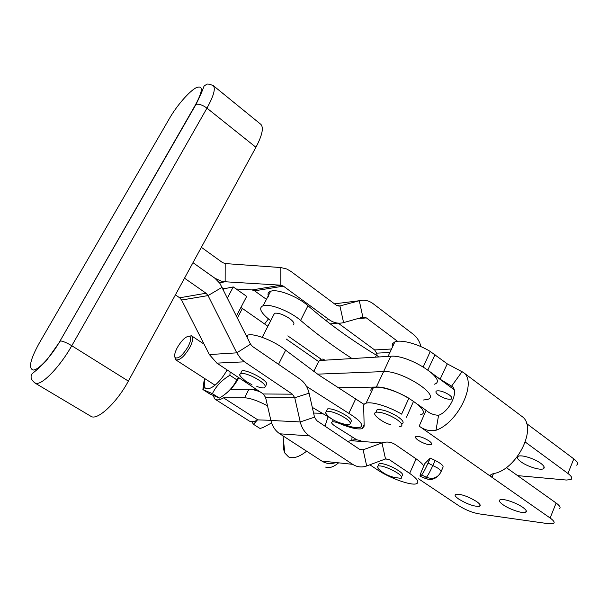 <?xml version="1.0" encoding="UTF-8"?>
<svg xmlns="http://www.w3.org/2000/svg" width="608" height="608" viewBox="0 0 608 608"><rect width="100%" height="100%" fill="white"/><g stroke="black" fill="none" stroke-linecap="round" stroke-linejoin="round"><path stroke-width="0.91" d="M401.964 423.875C404.48 422.72 402.906 420.204 397.26 416.336C388.824 411.38 382.105 409.169 377.104 409.686L376.056 411.95M399.547 426.664L400.778 426.474C403.286 425.334 401.713 422.834 396.051 418.965C388.603 414.519 382.212 412.239 376.892 412.125L375.896 412.285C374.026 412.931 374.247 414.405 376.557 416.723L377.522 417.59M34.975 383.04L90.729 416.199C96.809 421.268 116.622 403.119 128.364 381.094L255.93 147.288C262.177 135.394 263.842 127.771 260.923 124.42L260.596 124.154M213.02 395.572L215.042 399.175C217.018 400.459 219.838 400.011 223.508 397.845L257.822 419.877L270.856 420.326M215.262 399.312L249.052 420.888C251.165 422.264 254.083 421.922 257.822 419.877M223.508 397.845L244.591 397.784C250.154 398.065 257.792 400.733 267.505 405.794M244.591 397.784L248.915 389.257L230.394 389.584L256.014 389.135M248.915 389.257C251.575 389.242 255.269 390.085 260.011 391.788M364.048 404.404L318.752 374.969L285.638 350.185L278.525 364.329M355.824 398.62L348.84 413.356L306.523 386.414M270.469 320.545L267.398 318.007C260.201 311.714 258.795 307.618 263.165 305.702L264.26 305.459C271.601 303.962 290.958 311.889 300.595 320.408L307.975 305.725C298.452 297.107 279.148 289.279 271.746 290.958L270.644 291.232C268.022 292.174 267.368 294.059 268.683 296.894M293.383 324.824C294.804 323.585 293.497 321.457 289.469 318.44C283.336 314.48 278.358 312.748 274.535 313.242L273.539 315.195M331.816 418.958L312.292 407.36M348.84 413.356C360.407 420.607 364.139 425.296 360.027 427.424C355.847 428.29 349.015 426.725 339.538 422.727M246.384 335.821L248.011 335.046C254.281 333.002 275.204 341.369 285.638 350.185M324.862 360.187L323.16 359.07L321.153 359.191L318.592 361.578L313.736 371.48M352.047 358.568C333.23 346.347 316.084 333.625 300.595 320.408M375.463 357.17L376.39 355.201C350.854 339.705 328.046 323.205 307.975 305.725M376.39 355.201L379.118 356.957M267.634 326.086L240.92 307.435M268.47 318.896L264.579 323.958M223.106 288.967L233.252 286.93L246.696 296.392L236.489 315.902M227.498 297.806L233.252 286.93M322.05 413.258L313.584 413.075M338.033 387.722L376.352 387.053C393.992 385.958 434.431 411.54 420.584 414.778M319.268 360.521L390.807 356.258L383.618 371.587L317.551 374.148L383.618 371.587C401.356 370.074 441.499 395.762 427.53 399.426L423.328 400.026M397.533 341.286L366.35 317.893L362.87 317.171L343.588 322.605C338.572 323.92 333.777 322.954 329.179 319.717L283.374 286.132L280.843 285.19L225.15 281.762L221.13 281.086L215.019 278.304L192.979 262.671L215.004 278.335L219.906 283.381L250.519 344.158L252.434 346.4L299.904 379.02C304.562 382.341 307.625 387.06 309.092 393.186L314.511 417.187L316.776 420.66L359.617 449.358L363.12 449.798L366.692 465.964L366.252 466.123C361.502 467.651 356.972 467.058 352.648 464.322L309.434 435.883L279.809 433.808C275.31 430.783 272.338 426.337 270.894 420.47L265.559 397.374L263.302 393.976L216.866 363.12L209.365 354.563L181.61 300.025L179.672 297.791L175.408 294.865M309.434 435.883C304.806 432.721 301.743 428.07 300.246 421.929L294.743 397.738L292.418 394.189L244.522 361.828L240.707 358.553L236.77 352.845L208.05 295.587L206.044 293.231L184.513 278.19M423.784 466.009C422.651 464.003 420.098 461.624 416.123 458.865L395.557 444.737C391.309 441.917 386.787 441.324 381.999 442.951L363.12 449.798L359.898 449.525M416.123 458.865L409.632 473.366C417.491 478.906 419.733 482.38 416.374 483.786C410.932 485.8 389.485 478.032 377.416 469.824L369.839 464.786M409.632 473.366L388.892 459.359L385.601 458.911L366.692 465.964M335.084 462.802C330.456 464.254 326.04 463.676 321.837 461.054L279.809 433.808M362.231 441.514C358.446 439.569 354.525 439.28 350.459 440.656L347.958 441.545M325.645 467.104C329.042 468.464 333.245 467.142 338.268 463.136M283.731 442.692C283.206 446.91 283.571 450.361 284.818 453.036L288.61 456.958C293.276 458.903 299.28 456.98 306.614 451.189M325.006 426.17L328.077 416.814M351.804 440.245L352.062 436.818M402.116 475.965C404.122 474.415 400.778 471.428 392.084 467.02C385.974 464.292 381.649 463.152 379.103 463.585L378.419 465.074M378.085 468.494C382.804 473.161 388.421 476.186 394.942 477.546L401.044 478.344L401.744 477.896C402.002 475.927 398.422 473.108 390.99 469.429C384.879 466.693 380.555 465.538 378.016 465.964L377.256 466.488L379.164 469.528M266.182 385.16L266.79 383.944C266.737 379.84 246.901 369.368 241.961 370.85L240.928 372.864M256.834 386.468C260.247 387.668 262.747 388.132 264.343 387.851L265.529 386.46C264.267 383.405 259.601 379.954 251.522 376.101C246.552 373.958 242.934 373.046 240.669 373.358L239.476 374.878L242.151 378.26M350.672 422.203C352.99 420.014 348.878 416.381 338.322 411.312C333.306 409.268 329.711 408.47 327.537 408.926L326.663 410.75M326.526 414.61C330.866 418.95 336.011 421.891 341.954 423.449C345.466 424.604 347.989 424.992 349.532 424.62L350.527 423.35C349.402 420.485 344.941 417.286 337.159 413.759C332.135 411.707 328.54 410.902 326.374 411.342L325.364 412.726L327.811 415.842M421.01 346.651C419.611 341.354 417.012 337.212 413.212 334.225L373.183 303.726C368.836 300.512 364.2 299.516 359.29 300.732L339.925 305.984L336.338 305.224L290.928 271.411L286.809 269.025L280.866 267.558L225.188 263.56L222.49 262.557L201.362 247.304M266.441 299.356L254.57 290.822L283.374 286.132M254.57 290.822L252.115 289.932L236.208 289.013M225.758 288.405L222.741 288.23M391.544 349.007L374.634 349.934L338.192 323.144M374.634 349.934L376.618 353.157L377.165 355.68M390.807 356.258C408.66 354.342 448.499 380.144 434.401 384.21M376.352 387.053L383.618 371.587C401.356 370.074 441.499 395.762 427.53 399.426M251.78 421.716L253.506 424.316L260.087 428.511L263.355 427.356L271.594 422.932M253.506 424.316L257.116 420.257M219.351 398.096L209.699 393.893L202.89 389.538L212.412 393.657L219.351 398.096C227.286 393.444 233.115 387.349 236.824 379.825L238.442 377.454M204.615 378.48L204.242 386.483C205.36 389.082 207.761 389.462 211.455 387.623C217.155 384.302 222.376 378.396 227.103 369.922M204.037 381.026L202.89 389.538M212.412 393.657C216 386.194 221.829 380.061 229.885 375.273L230.12 371.929M229.885 375.273L236.824 379.825M225.644 393.756C230.645 390.047 235.053 384.704 238.86 377.735M188.807 336.125L191.786 335.988C193.222 337.341 192.964 340.32 191.011 344.941L189.871 347.297C184.566 356.28 179.884 360.483 175.834 359.898L174.884 357.185M188.108 346.606C190.973 340.852 191.421 337.394 189.46 336.224C185.881 336.201 181.807 340.024 177.247 347.692C174.762 352.518 174.07 355.84 175.157 357.656C178.395 359.092 182.712 355.406 188.108 346.606M421.602 474.97C423.122 473.161 425.281 469.178 428.078 463.038L437.699 468.054C440.504 470.022 441.537 471.42 440.815 472.241C437.593 477.918 432.79 479.598 426.406 477.272C427.956 475.471 430.122 471.496 432.919 465.348L435.1 460.408L430.266 458.098L424.893 463.516L422.75 468.335C420.782 472.849 419.877 475.471 420.06 476.216L425.235 478.359L426.406 477.272L421.602 474.97L420.462 476.072M540.74 463.304C544.183 465.926 545.064 467.742 543.4 468.76C540.33 470.592 527.258 466.526 521.018 461.844C517.476 459.192 516.564 457.345 518.282 456.296C521.299 454.488 534.493 458.569 540.74 463.304M503.15 504.822C509.55 509.367 522.667 513.783 525.616 512.331C527.212 511.526 526.239 509.846 522.713 507.3C516.298 502.702 503.059 498.271 500.171 499.708C498.522 500.536 499.518 502.238 503.15 504.822M458.934 499.214C467.56 504.328 474.438 506.692 479.568 506.312C481.065 505.567 480.024 503.941 476.459 501.433C467.78 496.28 460.879 493.886 455.749 494.258C454.222 495.026 455.286 496.675 458.934 499.214M449.411 395.018C451.987 397.009 452.603 398.369 451.25 399.106C447.86 399.661 443.604 398.316 438.49 395.071C435.875 393.064 435.252 391.689 436.62 390.944C440.017 390.397 444.281 391.757 449.411 395.018M418.198 440.245C423.419 443.445 427.69 444.904 431.011 444.608C432.311 444.03 431.627 442.776 428.974 440.838C423.738 437.616 419.459 436.149 416.13 436.438C414.816 437.03 415.507 438.3 418.198 440.245M418.578 478.83L458.721 505.666C465.424 509.846 472.082 512.567 478.686 513.821L548.849 523.769L553.31 523.64C555.096 522.72 554.032 520.843 550.126 518.001L491.94 477.31L493.506 473.594M366.084 403.172L373.388 387.638C379.096 385.571 396.332 390.64 408.88 398.24L401.607 414.132C388.976 406.547 371.724 401.303 366.084 403.172C364.215 403.72 363.409 404.776 363.675 406.334L364.162 426.17L362.186 428.678L364.124 424.551M340.039 422.948L339.728 423.601C350.117 427.941 357.603 429.636 362.186 428.678M339.728 423.601C336.216 422.134 333.724 421.557 332.242 421.861C330.904 422.469 331.816 423.875 334.978 426.079L356.919 439.873M435.1 460.408C441.119 463.478 443.741 465.789 442.966 467.339L441.066 471.679M521.155 415.849L521.93 416.427C538.065 427.074 516.967 469.984 493.407 473.617L491.211 474.415C490.208 475.114 490.451 476.079 491.94 477.31L419.186 426.132C424.673 430.122 430.274 431.498 435.982 430.266C458.462 422.598 477.516 381.725 463.372 372.476L447.268 363.85L430.289 351.485C417.992 343.816 400.801 339.256 394.881 341.909L392.722 343.474L392.152 345.777M417.749 404.404L426.094 410.339C429.605 413.41 433.77 415.066 438.581 415.31C449.791 411.32 459.162 391.104 452.078 386.46L440.124 379.21L427.766 370.112M517.628 475.631L566.344 480.039L570.882 479.59C572.744 478.428 571.771 476.391 567.956 473.465L573.8 458.88L526.558 423.525M573.8 458.88C577.577 461.829 578.52 463.919 576.635 465.158M567.956 473.465L525.327 442.092M550.126 518.001L556.122 503.029L506.297 467.575M556.122 503.029C559.998 505.894 561.032 507.824 559.216 508.828M373.388 387.638C371.488 388.254 370.66 389.371 370.895 390.982M423.259 366.829L430.289 351.485M428.078 463.038L430.266 458.098M420.158 476.269L425.235 478.359C429.94 480.312 434.066 479.621 437.623 476.292M212.876 85.325L213.324 85.652C215.726 88.616 213.606 96.11 206.963 108.148L71.782 345.739C60.625 365.651 43.502 383.853 36.716 383.42L34.709 382.888C31.935 380.144 30.75 378.366 31.145 377.553C30.894 376.884 31.19 375.638 32.026 373.814L38.258 368.684L46.124 360.985L60.39 340.906C63.08 341.187 66.872 342.798 71.782 345.739L128.364 381.094M39.11 343.398C30.172 359.693 28.226 368.57 33.273 370.029C38.471 370.15 51.49 356.121 60.086 340.921L195.639 104.53C203.087 90.387 203.201 84.816 195.966 87.826C188.944 91.671 176.844 105.655 169.693 118.051L38.661 344.174M195.639 104.53L196.004 104.371C199.014 103.725 202.669 104.986 206.963 108.148L255.93 147.288M168.766 119.639L169.693 118.051M60.086 340.921L196.004 104.371C206.013 84.003 202.669 87.263 204.957 85.34C206.948 84.77 205.793 82.566 213.324 85.652L260.923 124.42M321.153 359.191L287.812 335.89M242.356 308.484L237.462 317.862M286.224 339.036L318.592 361.578M223.463 289.689L223.957 288.762M206.044 293.231L179.672 297.791M385.297 459.017L388.892 459.359M292.418 394.189L263.302 393.976M244.522 361.828L216.866 363.12M321.837 461.054L352.648 464.322M209.365 354.563L236.77 352.845L250.519 344.158M181.61 300.025L208.05 295.587L222.239 287.219M265.559 397.374L294.743 397.738L309.092 393.186M270.894 420.47L300.246 421.929L314.511 417.187M350.459 440.656L381.999 442.951L385.502 458.941M325.364 320.112L329.179 319.717M252.115 289.932L280.843 285.19L280.866 267.558M219.488 282.819L225.15 281.762L225.188 263.56M343.588 322.605L339.925 305.984L338.816 306.113M330.25 323.889L338.056 323.137M334.468 303.84L359.29 300.732L362.87 317.171M357.01 318.82L366.35 317.893M389.903 352.488L376.618 353.157M454.115 389.667L432.729 373.928M406.494 417.248L413.508 401.386M419.186 426.132L426.094 410.339M435.982 430.266L438.581 415.31M462.11 371.587L451.615 386.126M447.268 363.85L440.124 379.21M435.016 354.684L427.88 369.877M376.557 416.723C380.646 420.5 385.381 423.191 390.739 424.794M377.104 409.686L375.896 412.285M263.165 305.702L270.644 291.232M246.985 337.037L248.011 335.046M283.009 435.883L284.818 453.036M379.103 463.585L378.016 465.964M274.535 313.242L262.208 337.334M241.961 370.85L240.669 373.358M240.297 376.367L245.693 381.186L251.97 384.765M327.537 408.926L326.374 411.342M204.242 386.483L203.771 389.705M191.345 335.76L189.46 336.224M175.948 359.974L215.027 385.214M191.786 335.988L204.06 344.128M175.469 359.556L175.157 357.656M544.137 466.959L543.4 468.76M526.247 510.766L525.616 512.331M480.145 504.952L479.568 506.312M451.881 397.693L451.25 399.106M431.558 443.384L431.011 444.608M463.372 372.476L521.93 416.427M332.242 421.861L333.214 419.832M388.056 356.425L394.881 341.909M424.931 478.549L430.152 479.469"/></g></svg>
